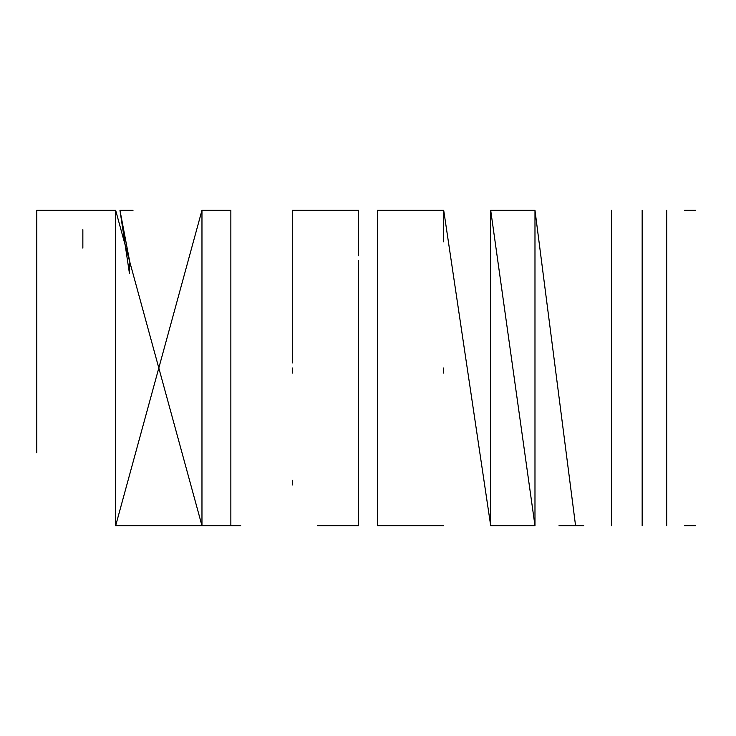 <?xml version="1.0" encoding="UTF-8"?>
<svg xmlns="http://www.w3.org/2000/svg" width="736" height="736" viewBox="0 0 736 736"><rect width="100%" height="100%" fill="white"/><g stroke="black" fill="none" stroke-linecap="round" stroke-linejoin="round"><path stroke-width="0.55" stroke-dasharray="3.68 2.76" d=""/><path stroke-width="1.1" d="M82.855 229.669L82.855 248.133M206.779 525.716L240.736 525.716L206.779 525.716M119.959 210.284L129.435 273.369L129.895 262.55L119.959 210.284L133.032 210.284M119.959 525.716L133.032 525.716M358.533 265.816L358.533 373.06M358.533 260.756L358.533 525.716L317.621 525.716M292.293 485.024L292.293 480.304M358.533 255.696L358.533 210.284L292.293 210.284L292.293 362.94M292.293 373.06L292.293 368L292.293 373.06M230.856 525.716L230.856 210.284L230.856 525.716L115.653 525.716L115.653 210.284L201.968 525.716L201.968 210.284L115.653 525.716L201.968 525.716M36.8 290.306L36.8 445.694M36.8 452.852L36.8 268.309M36.8 273.369L36.8 210.284L115.653 210.284M230.856 210.284L201.968 210.284M358.533 362.94L358.533 368M358.533 210.284L358.533 241.868M115.653 525.716L152.223 525.716M377.467 475.244L377.467 480.304M490.7 210.284L534.98 525.716L534.98 210.284L490.7 210.284L490.7 525.716L443.707 210.284L443.707 241.868L443.707 210.284L377.467 210.284L377.467 525.716L377.467 241.868M443.707 373.06L443.707 368M490.7 525.716L534.98 525.716M534.98 210.284L575.57 525.716M642.16 210.284L642.16 525.716L642.16 210.284M666.696 210.284L666.696 525.716M684.618 525.716L695.538 525.716M611.561 210.284L611.561 525.716M443.707 525.716L377.467 525.716M377.467 368L377.467 470.184M529.221 525.716L495.264 525.716L529.221 525.716M583.777 525.716L558.983 525.716L583.777 525.716M684.618 210.284L695.538 210.284"/></g></svg>

